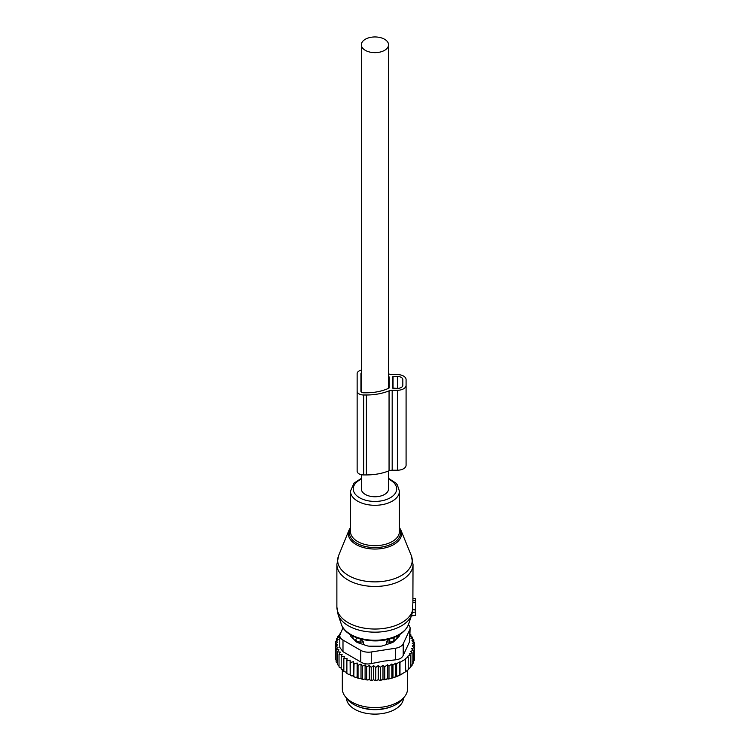<?xml version="1.0" encoding="UTF-8"?>
<svg xmlns="http://www.w3.org/2000/svg" width="751" height="751" viewBox="0 0 751 751"><rect width="100%" height="100%" fill="white"/><g stroke="black" fill="none" stroke-linecap="round" stroke-linejoin="round"><path stroke-width="1.13" d="M413.022 598.594L415.744 598.791L415.744 602.386L412.89 602.678L412.196 613.135M411.379 615.829L415.744 615.229L415.744 602.386M338.673 555.411A37.278 21.516 0 0 0 352.35 577.472A37.278 21.516 0 0 0 392.82 579.246A37.278 21.516 0 0 0 411.229 555.411L400.893 530.122A26.651 15.386 180 0 1 387.732 547.16A26.651 15.386 180 0 1 358.79 545.893A26.651 15.386 180 0 1 349.018 530.122L338.673 555.411L336.88 564.47A38.076 21.986 0 0 0 393.205 583.762A38.076 21.986 0 0 0 413.022 564.47L412.89 602.678M415.744 609.493L412.881 609.371M346.408 698.045A28.557 16.484 0 0 0 366.91 713.45A28.557 16.484 0 0 0 403.494 698.045M357.88 706.409A28.557 16.484 0 0 0 366.91 709.01A28.557 16.484 0 0 0 392.022 706.409M386.399 644.583L386.399 642.067L389.76 642.03A4.356 2.516 0 0 0 394.031 639.561L393.928 637.458M386.399 642.067L389.713 638.594M394.087 641.345L394.087 637.627M396.35 639.082A22.305 12.87 0 0 0 397.232 635.956M355.814 641.345L355.871 639.561A4.356 2.516 0 0 0 360.142 642.03L363.503 642.067L360.189 638.594M352.67 635.956A22.305 12.87 0 0 0 353.552 639.082M363.503 644.583L363.503 642.067M414.289 658.186L414.646 645.034L412.186 645.944L414.289 647.662L414.289 660.326L412.984 661.969M381.649 680.068A38.62 22.295 180 0 1 379.368 680.256L392.172 678.059L399.541 675.271L405.765 671.676L405.315 658.608L408.215 657.069L408.215 669.732L405.315 671.938M387.535 678.716L387.535 664.757L384.756 666.766L382.982 665.273L380.344 667.263L378.241 665.546L375.782 667.47L373.585 665.593L373.585 679.655L374.777 680.397A38.62 22.295 180 0 0 376.908 680.368L378.241 679.608L379.368 680.256M373.585 679.655L372.299 680.35A38.62 22.295 180 0 1 370.346 680.246L369.304 679.42L367.887 680.021A38.62 22.295 180 0 1 365.962 679.786L365.099 678.904L363.568 679.411A38.62 22.295 180 0 1 361.71 679.045L361.015 678.115L359.4 678.51A38.62 22.295 180 0 1 357.626 678.031L357.129 677.055L355.439 677.346A38.62 22.295 180 0 1 353.777 676.754L354.031 664.034L357.129 662.992L358.049 665.292L358.049 677.956L359.4 678.51M339.865 635.027L337.809 636.454L339.255 636.876L336.476 638.894L338.25 639.448L335.613 641.438L337.715 642.143L335.256 644.076L337.621 644.827L335.425 646.714L338.025 647.296L336.11 649.324L338.926 649.728L337.321 651.868L340.297 652.084L339.03 654.318L342.127 654.328L341.207 656.637L344.39 656.44L343.836 658.796L347.065 658.383L346.878 660.767L350.107 660.138L350.285 662.523L353.477 661.687L353.777 676.754M353.477 675.75L351.74 675.928A38.62 22.295 180 0 1 350.201 675.224L350.285 662.523M350.107 660.138L350.201 675.224M350.107 674.21L348.351 674.267A38.62 22.295 180 0 1 347.403 673.731M346.878 672.445L343.836 671.46L343.836 658.796M343.836 670.446L341.207 669.301L341.207 656.637M339.03 654.318L339.03 666.982L341.207 668.24M337.321 651.868L337.321 664.532L339.03 665.837M402.883 673.516L402.254 673.872A38.62 22.295 180 0 1 392.172 678.059M391.008 678.388A38.62 22.295 180 0 1 388.136 679.064M386.333 679.411A38.62 22.295 180 0 1 385.826 679.495A38.62 22.295 180 0 1 383.864 679.796M376.908 680.368L374.777 680.397M375.782 667.47L375.782 680.134M373.585 665.593L371.219 667.376L371.219 680.04L372.299 680.35M370.346 680.246L371.219 680.04M369.304 679.42L369.304 665.358L371.219 667.376M369.304 665.358L366.695 666.972L366.695 679.636L367.887 680.021M365.962 679.786L366.695 679.636M365.099 678.904L365.099 664.842L366.695 666.972M365.099 664.842L362.292 666.278L362.292 678.942L363.568 679.411M361.71 679.045L362.292 678.942M361.015 678.115L361.015 664.053L362.292 666.278M361.015 664.053L358.049 665.292M357.129 662.992L357.129 677.055M355.439 677.346L354.031 676.698M351.74 675.928L350.285 675.187M346.878 660.767L346.878 673.431L348.351 674.267M337.396 663.293L336.11 661.988L336.11 649.324M336.608 660.767L335.425 659.378L335.425 646.714M335.425 656.965L335.256 644.076M414.289 647.662L411.651 648.723L413.425 650.216L413.425 662.88L411.858 664.673M413.425 650.216L410.647 651.417L412.092 652.657L412.092 665.32L410.074 667.376M412.092 652.657L409.22 653.99L410.328 654.956L410.328 667.62L408.215 669.517M408.215 657.069L407.446 656.393L410.328 654.956M405.765 659.012L399.992 662.344L399.992 675.008M399.541 675.271L399.541 661.941L396.631 663.753L396.631 676.426M395.861 676.848L395.861 663.077L392.98 664.982L392.98 677.646M395.533 648.226A10.88 6.28 180 0 0 403.221 643.785L409.727 629.779L409.727 641.392L403.221 655.398C402.029 657.97 399.466 659.453 395.533 659.838L384.146 661.096L371.266 663.593L371.266 651.981L395.533 648.226L395.533 659.838M360.762 650.357L360.762 661.969L342.991 651.708L339.809 647.437L339.809 635.656A10.88 6.28 0 0 0 342.991 640.096L360.762 650.357A10.88 6.28 0 0 0 371.266 651.981M343.066 627.798L340.175 634.032A10.88 6.28 0 0 0 339.809 635.656M404.742 696.44L402.733 699.031A30.434 17.573 180 0 1 383.517 708.719A30.434 17.573 180 0 1 347.169 699.031L345.16 696.44A32.631 18.841 0 0 0 384.136 706.832A32.631 18.841 0 0 0 404.742 696.44A32.631 18.841 0 0 0 407.586 688.751L407.586 670.239M350.201 634.548L350.201 634.895A5.435 3.145 0 0 0 350.933 636.463L356.105 641.636A5.435 3.145 0 0 0 358.096 642.781L367.061 645.776A5.435 3.145 0 0 0 369.774 646.189L380.128 646.189A5.435 3.145 0 0 0 382.841 645.776L391.806 642.781A5.435 3.145 0 0 0 393.796 641.636L398.969 636.463A5.435 3.145 0 0 0 399.701 634.895L399.701 634.548M360.762 661.969C363.756 663.884 367.258 664.428 371.266 663.593M342.315 670.089L342.315 688.751A32.631 18.841 0 0 0 345.16 696.44M408.384 624.766A10.88 6.28 180 0 1 410.093 628.146A10.88 6.28 180 0 1 409.727 629.779M409.727 641.392L410.093 628.146M395.861 663.077L396.631 663.753M340.372 633.609L339.574 634.144L339.574 635.224M340.691 634.464L339.574 634.144M353.477 661.687L354.031 664.034M380.344 667.263L380.344 679.927M382.982 665.273L382.982 679.289M384.756 666.766L384.756 679.43M387.535 664.757L388.99 665.996L388.99 678.66M388.99 665.996L391.862 664.006L391.862 677.89M391.862 664.006L392.98 664.982M414.646 645.034L412.28 643.25L414.477 642.396L414.477 644.902M410.093 634.529L410.881 634.792L409.614 635.994L412.581 637.242L410.985 638.35L413.792 639.786L411.877 640.781L414.477 642.396M413.792 639.786L413.792 641.964M412.581 637.242L412.581 639.167M410.881 634.792L410.881 636.519M337.809 636.454L337.809 637.918M336.476 638.894L336.476 640.781M335.613 641.438L335.613 643.785M378.241 665.546L378.241 679.608M388.549 373.81A39.437 22.765 0 0 1 389.056 374.017A5.435 3.145 0 0 0 392.182 374.589L397.382 374.589A8.702 5.022 0 0 1 406.084 379.612L406.084 465.198A8.702 5.022 0 0 1 397.382 470.22L397.382 390.285A8.702 5.022 0 0 0 406.084 385.263M406.084 459.546L406.084 379.612M397.382 470.22L392.182 470.22L392.182 390.285L397.382 390.285M392.182 470.22A5.435 3.145 0 0 0 389.056 470.793L389.056 390.858A5.435 3.145 0 0 1 392.182 390.285M361.353 370.121A6.524 3.764 0 0 0 357.138 373.641L357.138 471.168A6.524 3.764 0 0 0 363.662 474.932L366.385 474.932A39.437 22.765 0 0 0 389.056 470.793M366.385 474.932L366.385 394.998A39.437 22.765 0 0 0 389.056 390.858M366.385 394.998L363.662 394.998A6.524 3.764 0 0 1 357.138 391.224M389.225 387.713L389.225 377.152L389.225 387.713A1.089 0.629 0 0 1 388.821 388.201A35.626 20.568 0 0 1 366.385 392.801L363.662 392.801A2.722 1.568 0 0 1 360.94 391.224L360.94 373.641L360.94 391.224M389.225 377.152A1.089 0.629 0 0 0 388.821 376.664A35.626 20.568 0 0 0 388.549 376.542M392.491 388.089L392.491 376.786L392.491 388.089L397.382 388.398A5.435 3.145 0 0 0 402.827 385.263L402.827 379.612A5.435 3.145 0 0 0 397.382 376.467L392.491 376.786M402.827 385.263L402.827 379.612M361.353 372.815A2.722 1.568 0 0 0 360.94 373.641M361.353 474.688L361.353 488.901A13.593 7.848 0 0 0 365.333 494.458A13.593 7.848 0 0 0 380.156 496.158A13.593 7.848 0 0 0 388.549 488.901L388.549 470.999M365.333 50.355A13.593 7.848 0 0 0 380.156 52.054A13.593 7.848 0 0 0 388.549 44.807A13.593 7.848 0 0 0 384.568 39.249A13.593 7.848 0 0 0 369.745 37.55A13.593 7.848 0 0 0 361.353 44.807A13.593 7.848 0 0 0 365.333 50.355M350.473 528.469A25.6 14.785 0 0 0 358.762 544.259A25.6 14.785 0 0 0 387.225 545.78A25.6 14.785 0 0 0 399.429 528.469M336.88 564.47L336.88 607.052A38.076 21.986 0 0 0 393.205 626.343A38.076 21.986 0 0 0 412.89 608.92M361.353 478.378L354.031 483.109L350.473 491.163L350.473 531.539A24.473 14.128 0 0 0 386.69 543.94A24.473 14.128 0 0 0 399.429 531.539L399.429 491.163L397.279 484.78L395.768 482.996L388.549 478.378M336.88 607.052L338.11 614.609A37.522 21.657 0 0 0 392.942 629.516A37.522 21.657 0 0 0 411.792 614.609L412.374 612.563M350.473 491.163A24.473 14.128 0 0 0 386.69 503.564A24.473 14.128 0 0 0 399.429 491.163M361.353 479.129A21.713 12.532 0 0 0 356.894 495.857A21.713 12.532 0 0 0 385.357 499.903A21.713 12.532 0 0 0 388.549 479.129M341.329 624.231A34.246 19.77 0 0 0 391.365 637.834A34.246 19.77 0 0 0 408.572 624.231C406.075 630.774 400.189 635.543 390.924 638.528C371.961 644.902 345.3 637.928 341.329 624.231L338.11 614.609M415.744 611.971L412.383 612.516M415.744 610.094L412.825 609.681M415.744 600.875L412.994 600.471M392.623 637.946A4.356 3.548 1.7 0 1 394.031 639.561L394.031 641.401M389.76 643.466L389.722 638.885M357.279 637.946A4.356 3.548 178.3 0 0 355.871 639.561L355.871 641.401M360.142 643.466L360.18 638.885M403.221 643.785L403.221 655.398M342.991 640.096L342.991 651.708M363.662 474.932L363.662 394.998M388.821 388.201L388.821 376.664M393.036 388.398L393.036 376.467M397.382 388.398L397.382 376.467M411.229 555.411L413.022 564.47M400.893 530.122L399.429 527.521M350.473 527.521L349.018 530.122M408.572 624.231L411.792 614.609M415.744 615.229L411.323 616.008M415.744 598.791L413.022 598.303M388.549 388.333L388.549 44.807M361.353 392.06L361.353 44.807"/></g></svg>
